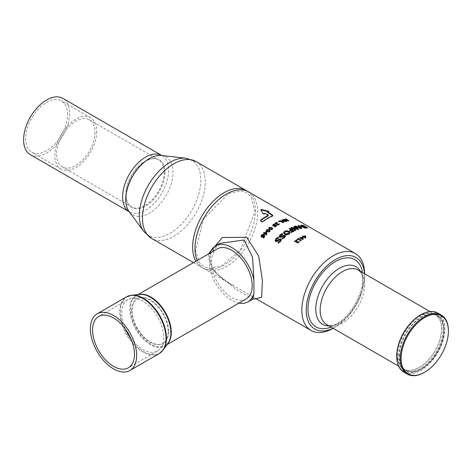 <?xml version="1.0" encoding="UTF-8"?>
<svg xmlns="http://www.w3.org/2000/svg" width="472" height="472" viewBox="0 0 472 472"><rect width="100%" height="100%" fill="white"/><g stroke="black" fill="none" stroke-linecap="round" stroke-linejoin="round"><path stroke-width="0.35" stroke-dasharray="2.36 1.77" d="M168.581 331.438A25.807 14.897 -120 0 0 157.318 305.472A25.807 14.897 -120 0 0 137.435 298.558A25.807 14.897 -120 0 0 132.089 310.369A25.807 14.897 -120 0 0 143.352 336.341A25.807 14.897 -120 0 0 163.235 343.25A25.807 14.897 -120 0 0 168.581 331.438M131.694 310.594A25.807 14.897 -120 0 0 142.957 336.565A25.807 14.897 -120 0 0 162.846 343.48A25.807 14.897 -120 0 0 165.796 340.713A25.807 14.897 -120 0 0 162.846 313.679A25.807 14.897 -120 0 0 140.91 297.608A25.807 14.897 -120 0 0 137.039 298.782A25.807 14.897 -120 0 0 131.694 310.594M164.982 172.481A27.435 15.841 -60 0 1 150.751 202.287A27.435 15.841 -60 0 1 128.939 204.795A27.435 15.841 -60 0 1 126.183 194.877A27.435 15.841 -60 0 1 136.019 169.713A27.435 15.841 -60 0 1 155.548 158.704A27.435 15.841 -60 0 1 164.982 172.481M125.8 194.423A27.146 15.676 120 0 0 128.526 204.234A27.146 15.676 120 0 0 131.422 206.848A27.146 15.676 120 0 0 158.568 191.178A27.146 15.676 120 0 0 158.568 159.825A27.146 15.676 120 0 0 154.851 158.627A27.146 15.676 120 0 0 135.529 169.519A27.146 15.676 120 0 0 125.8 194.423M217.315 248.862A28.904 16.685 -120 0 0 211.332 262.09A28.904 16.685 -120 0 0 223.946 291.177A28.904 16.685 -120 0 0 246.219 298.923M130.632 338.082A29.624 17.104 -120 0 0 157.53 350.956A29.624 17.104 -120 0 0 160.922 347.781A29.624 17.104 -120 0 0 157.53 316.747A29.624 17.104 -120 0 0 132.349 298.298A29.624 17.104 -120 0 0 127.906 299.643A29.624 17.104 -120 0 0 121.77 313.207A29.624 17.104 -120 0 0 125.611 329.379M398.911 356.065A32.002 18.473 -60 0 1 412.882 323.863A32.002 18.473 -60 0 1 437.538 315.29A32.002 18.473 -60 0 1 437.538 352.236A32.002 18.473 -60 0 1 405.542 370.715A32.002 18.473 -60 0 1 398.911 356.065M399.353 355.811A31.382 18.119 -60 0 1 413.047 324.234A31.382 18.119 -60 0 1 437.231 315.827A31.382 18.119 -60 0 1 437.231 352.059A31.382 18.119 -60 0 1 405.849 370.178A31.382 18.119 -60 0 1 399.353 355.811M437.839 313.078A34.061 19.665 -60 0 1 437.839 352.413A34.061 19.665 -60 0 1 403.778 372.078M396.722 355.982A33.447 19.311 120 0 0 420.375 369.635A33.447 19.311 120 0 0 444.022 328.671A33.447 19.311 120 0 0 420.369 315.019M448.4 330.695A34.061 19.665 -60 0 1 424.316 372.414M397.743 355.392A32.002 18.473 -60 0 1 411.714 323.184A32.002 18.473 -60 0 1 436.37 314.612A32.002 18.473 -60 0 1 436.37 351.563A32.002 18.473 -60 0 1 404.374 370.036A32.002 18.473 -60 0 1 397.743 355.392M397.158 354.549A31.382 18.119 -60 0 1 410.858 322.966A31.382 18.119 -60 0 1 435.042 314.558A31.382 18.119 -60 0 1 435.042 350.796A31.382 18.119 -60 0 1 403.66 368.909A31.382 18.119 -60 0 1 397.158 354.549M408.846 325.137A31.482 18.178 -60 0 1 435.09 314.47A31.482 18.178 -60 0 1 435.09 350.826A31.482 18.178 -60 0 1 403.607 369.004A31.482 18.178 -60 0 1 397.088 354.59A31.482 18.178 -60 0 1 399.725 340.937M331.031 327.096A38.822 22.414 120 0 0 335.415 324.978A38.822 22.414 120 0 0 362.868 277.424A38.822 22.414 120 0 0 362.514 272.568M264.226 236.413L263.848 235.917L262.568 237.493L261.476 237.487L261.075 236.425M264.727 236.224L264.137 237.882L263.742 238.283L263.364 238.065A43.766 25.27 -60 0 1 263.382 238.041L263.889 237.581M261.476 235.681L263.199 234.973M261.854 236.991L263.228 236.419M263.571 235.752L262.385 235.469L261.594 236.171M262.385 234.903L262.385 235.469M263.742 237.705L263.742 238.283M263.364 237.487L263.364 238.065M263.382 237.499L263.382 238.041M263.848 235.351L263.848 235.917M262.591 237.003L262.568 237.493M303.201 239.056L303.266 239.522A43.766 25.27 120 0 0 302.906 239.741L301.124 238.714A43.766 25.27 120 0 0 300.688 238.98L300.375 238.797A43.766 25.27 -60 0 1 300.806 238.531L299.986 238.053A43.766 25.27 -60 0 1 300.363 237.829L300.806 238.089M301.496 238.118A43.766 25.27 -60 0 1 302.582 237.51L302.658 237.552M302.817 239.245L302.629 237.835A43.766 25.27 120 0 0 301.496 238.484L302.817 239.186M302.629 237.333L302.629 237.835M303.266 239.021L303.266 239.522M299.986 237.552L299.986 238.053M302.906 239.233L302.906 239.741M301.124 238.207L301.124 238.714M300.375 238.289L300.375 238.797M300.688 238.472L300.688 238.98M299.508 226.536L299.508 227.073A43.766 25.27 120 0 0 297.968 227.398L300.888 228.466L299.508 227.073M300.994 228.318L300.994 228.843L295.018 226.731A43.766 25.27 -60 0 1 295.637 226.56L297.283 227.15A43.766 25.27 -60 0 1 297.537 227.085M295.018 226.212L295.018 226.731M301.773 228.147L301.773 228.678A43.766 25.27 120 0 0 300.994 228.843M301.337 228.242L301.773 228.678M297.968 226.985A43.766 25.27 -60 0 1 299.189 226.749L298.398 225.982A43.766 25.27 -60 0 1 298.882 225.911M298.398 225.439L298.398 225.982M272.639 215.804L272.639 216.312A43.766 25.27 120 0 0 263.152 221.816L261.695 221.964L260.815 221.457L260.514 220.477M268.592 211.769L268.804 212.217A43.766 25.27 120 0 0 267.895 212.53L267.895 212.011M268.592 211.81L268.804 212.217L268.804 211.704M267.972 216.005L267.972 215.238L264.833 213.81A43.766 25.27 120 0 0 263.925 214.253L263.069 214.111L260.798 209.662M260.821 209.739L260.821 210.246L261.47 209.975M260.815 220.943L260.815 220.471M281.825 236.814L281.825 237.339L279.719 237.593L279.265 236.501M282.244 234.171L282.846 234.519A43.766 25.27 120 0 0 282.805 234.554L280.639 235.54L280.043 236.277M282.846 234.006L282.846 234.519M282.805 234.041L282.805 234.554M284.64 236.478L283.171 236.484L281.825 237.339M282.15 238.201L282.15 238.667L282.663 238.496M282.103 238.177L282.103 238.702A43.766 25.27 -60 0 1 282.15 238.667M282.793 238.572L282.793 239.103L282.103 238.702M285.442 236.277L284.628 237.906L282.793 239.103M305.75 237.652L305.815 238.13A43.766 25.27 120 0 0 305.455 238.313L303.673 237.28A43.766 25.27 120 0 0 303.242 237.505L302.924 237.327A43.766 25.27 -60 0 1 303.36 237.097L302.534 236.625A43.766 25.27 -60 0 1 302.912 236.437L303.36 236.69M304.051 236.755A43.766 25.27 -60 0 1 305.136 236.248L305.219 236.295M305.366 237.853L305.183 236.549A43.766 25.27 120 0 0 304.051 237.091L305.366 237.752M305.183 236.041L305.183 236.549M305.815 237.622L305.815 238.13M302.534 236.118L302.534 236.625M305.455 237.805L305.455 238.313M303.673 236.773L303.673 237.28M302.924 236.82L302.924 237.327M303.242 237.003L303.242 237.505M277.707 240.838L277.707 241.393L275.601 241.829L275.147 240.655M278.167 237.829L278.728 238.148A43.766 25.27 120 0 0 278.687 238.195L276.521 239.457L275.913 240.348M278.728 237.617L278.728 238.148M278.687 237.658L278.687 238.195M280.533 240.242L279.052 240.337L277.707 241.393M278.032 242.378L278.032 242.862L278.51 242.649M277.984 242.348L277.984 242.909A43.766 25.27 -60 0 1 278.032 242.862M278.675 242.75L278.675 243.304L277.984 242.909M281.33 239.959L280.51 241.829L278.675 243.304M300.912 240.201A43.766 25.27 -60 0 1 301.065 240.095L301.059 240.938A43.766 25.27 120 0 0 300.758 241.145L298.127 239.628A43.766 25.27 120 0 0 297.531 240.042L297.23 239.87A43.766 25.27 -60 0 1 298.233 239.18M300.935 240.513L301.059 240.938L301.059 240.431M298.505 238.997A43.766 25.27 -60 0 1 298.811 238.797L299.112 238.968A43.766 25.27 120 0 0 298.505 239.369L300.457 240.502A43.766 25.27 -60 0 1 300.487 240.484M301.331 239.746L301.331 240.248M299.112 238.46L299.112 238.968M300.758 240.637L300.758 241.145M298.127 239.121L298.127 239.628M297.23 239.363L297.23 239.87M297.531 239.534L297.531 240.042M286.38 219.987L286.38 220.512L283.471 219.976A43.766 25.27 -60 0 1 283.973 219.834L286.427 220.3L285.418 219.492A43.766 25.27 -60 0 1 285.808 219.409L286.427 219.769M283.471 219.456L283.471 219.976M283.973 219.539L283.973 219.834M286.451 221.12L286.38 220.512M286.923 220.99L286.923 221.51A43.766 25.27 120 0 0 286.451 221.645M286.41 219.527L286.41 220.058M286.882 221.002L286.923 221.51M285.418 218.961L285.418 219.492M288.339 220.642L288.339 221.173L286.817 220.3M288.728 220.566L288.728 221.097A43.766 25.27 120 0 0 288.339 221.173M286.817 219.993L288.728 221.097M296.422 240.909A43.766 25.27 120 0 0 294.852 242.148L294.51 241.953A43.766 25.27 -60 0 1 296.422 240.46M298.959 241.929L299.218 242.083L298.581 242.809L296.817 243.109L296.333 241.788M296.398 242.118L296.327 241.599M297.089 242.708L298.245 242.608L298.788 241.859M296.847 240.614L296.805 241.658M299.218 241.57L299.218 242.083M296.906 240.136L296.906 240.649M294.51 241.434L294.51 241.953M294.852 241.629L294.852 242.148M284.05 221.934L284.05 222.448A43.766 25.27 120 0 0 283.654 222.601L281.796 220.518A43.766 25.27 -60 0 1 282.15 220.394M283.654 222.094L283.654 222.601M281.796 220.005L281.796 220.518M283.707 222.07L284.05 222.448M285.885 221.291L285.885 221.81L282.398 220.63M286.297 221.167L286.297 221.687A43.766 25.27 120 0 0 285.885 221.81M282.315 220.335L286.297 221.687M301.419 225.758L302.009 225.752A43.766 25.27 -60 0 1 303.113 225.817L307.49 228.342A43.766 25.27 120 0 0 306.399 228.277L304.393 228.106L301.602 227.115L300.782 225.923M304.351 227.846L305.856 227.988A43.766 25.27 -60 0 1 306.405 228.011L303.036 226.064A43.766 25.27 120 0 0 302.487 226.041L301.466 226.218L302.216 227.067L304.351 227.846L304.351 227.539M303.036 225.486L303.036 226.064M306.405 227.71L306.405 228.011M307.49 227.758L307.49 228.342M278.787 221.622L278.787 222.129L278.445 221.928A43.766 25.27 -60 0 1 280.291 221.097L283.212 222.784A43.766 25.27 120 0 0 282.822 222.949L280.25 221.462A43.766 25.27 120 0 0 278.787 222.129M278.445 221.421L278.445 221.928M280.25 220.955L280.25 221.462M282.822 222.436L282.822 222.949M283.212 222.277L283.212 222.784M295.437 230.23L295.938 230.519A43.766 25.27 120 0 0 295.395 230.755L291.012 228.23A43.766 25.27 -60 0 1 291.513 228.005M298.168 229.138L298.735 229.469A43.766 25.27 120 0 0 297.832 229.77L292.363 228.454M292.363 228.059L297.726 229.38L293.808 227.12A43.766 25.27 -60 0 1 294.351 226.938L297.726 228.885M293.808 226.601L293.808 227.12M298.735 228.95L298.735 229.469M297.832 229.256L297.832 229.77M295.938 230.006L295.938 230.519M291.012 227.722L291.012 228.23M295.395 230.247L295.395 230.755M275.082 223.675L275.082 224.176L274.745 223.982A43.766 25.27 -60 0 1 276.657 222.861M274.745 223.48L274.745 223.982M276.657 223.244A43.766 25.27 120 0 0 275.082 224.176M277.07 223.02L277.034 223.917M277.135 222.554L277.135 223.061M279.453 223.97L278.81 225.05L277.046 225.162L276.557 223.763M277.212 224.737L278.48 224.849L279.023 224.253M279.147 224.3L279.453 224.477M293.761 231.038L294.227 231.309A43.766 25.27 120 0 0 291.43 232.838L290.911 232.537A43.766 25.27 -60 0 1 291.348 232.283M291.377 230.295L289.265 229.073A43.766 25.27 -60 0 1 289.731 228.837M293.13 231.304L291.897 230.59A43.766 25.27 120 0 0 289.991 231.64L289.472 231.345A43.766 25.27 -60 0 1 289.908 231.091M289.991 231.138L289.991 231.64M289.472 230.837L289.472 231.345M289.265 228.566L289.265 229.073M291.897 230.082L291.897 230.59M294.227 230.802L294.227 231.309M290.911 232.035L290.911 232.537M291.43 232.33L291.43 232.838M274.279 225.693L274.279 226.2L272.981 226.182L272.71 225.415M273.129 224.955L275.052 224.766L275.264 225.551L276.385 225.628L276.191 226.713L274.492 226.949L274.492 226.442M275.276 225.557L275.052 224.766M274.25 225.893L274.928 225.663L274.686 225.038L273.43 225.12L273.353 225.876L274.25 225.893M275.908 226.371L276.037 225.911L274.627 226.094L274.875 226.678L275.908 226.542L276.037 225.404M275.288 225.368L275.288 225.876M274.627 225.587L274.627 226.094M289.932 232.967L289.082 234.466L287.005 235.192L284.763 234.637L283.66 232.908M285.519 231.351L286.799 231.203M289.118 233.062L288.221 232.2L285.017 232.124L284.468 232.773M283.631 232.731L283.631 233.245M272.58 228.778L272.22 229.711L269.695 229.699L268.822 228.395M269.182 227.958L271.713 228.011M270.09 229.351L271.105 229.764L271.901 229.528L272.084 228.938L270.314 227.911L269.506 228.141L269.317 228.737M272.084 228.424L272.084 228.938M270.314 227.398L270.314 227.911M270.031 230.967L269.671 231.982L267.14 232.071L266.302 231.333L266.261 230.719M266.768 230.1L268.503 229.864M267.541 231.681L268.55 232.082L269.347 231.793L269.536 231.156L268.763 230.531L267.766 230.13L266.951 230.407L266.763 231.056M267.766 229.598L267.766 230.13M269.536 230.625L269.536 231.156M266.137 232.029L266.137 232.566A43.766 25.27 120 0 0 265.004 233.746M264.196 234.077L264.196 234.631L263.877 234.448A43.766 25.27 -60 0 1 264.314 233.97L263.488 233.498A43.766 25.27 -60 0 1 263.824 233.138M263.877 233.894L263.877 234.448M264.627 233.605L264.627 234.153A43.766 25.27 120 0 0 264.196 234.631M266.409 234.631L266.409 235.186L264.627 234.153M263.488 232.944L263.488 233.498M266.768 234.248L266.768 234.796A43.766 25.27 120 0 0 266.409 235.186M266.721 234.295L266.768 234.796M265.004 233.233A43.766 25.27 -60 0 1 266.09 232.118M266.32 234.507L266.137 232.566M197.178 260.485A44.386 25.624 120 0 0 204.175 268.757A44.386 25.624 120 0 0 238.378 256.868A44.386 25.624 120 0 0 257.753 212.199A44.386 25.624 120 0 0 248.555 191.88M364.608 273.778A44.386 25.624 -60 0 1 364.608 273.89A44.386 25.624 -60 0 1 333.22 328.252A44.386 25.624 -60 0 1 333.126 328.305M208.329 254.048C208.984 267.016 217.468 277.613 233.77 285.849L256.095 298.723M247.357 191.254A44.386 25.624 -60 0 1 255.417 210.848A44.386 25.624 -60 0 1 236.041 255.517A44.386 25.624 -60 0 1 201.839 267.406A44.386 25.624 -60 0 1 195.874 261.24M333.026 328.252A41.288 23.836 120 0 0 335.415 326.99A41.288 23.836 120 0 0 364.608 276.421A41.288 23.836 120 0 0 364.508 273.719M238.991 303.095A32.314 18.656 60 0 1 209.597 267.494L209.597 254.691A32.314 18.656 60 0 1 210.087 253.033M209.603 254.685L219.681 243.375M252.939 299.195L235.811 289.165L209.597 267.494M30.332 154.686A32.515 18.774 120 0 0 62.847 135.912A32.515 18.774 120 0 0 62.847 98.365M67.537 114.43A29.624 17.104 120 0 0 61.401 100.872A29.624 17.104 120 0 0 31.777 117.976A29.624 17.104 120 0 0 31.777 152.185A29.624 17.104 120 0 0 54.61 144.243A29.624 17.104 120 0 0 67.537 114.43M96.736 131.287A29.624 17.104 -60 0 1 83.804 161.1A29.624 17.104 -60 0 1 60.976 169.041A29.624 17.104 -60 0 1 60.976 134.833A29.624 17.104 -60 0 1 90.6 117.729A29.624 17.104 -60 0 1 96.736 131.287M94.984 132.302A27.146 15.676 -60 0 1 83.131 159.619A27.146 15.676 -60 0 1 62.215 166.893A27.146 15.676 -60 0 1 56.593 154.468A27.146 15.676 -60 0 1 68.44 127.145A27.146 15.676 -60 0 1 89.361 119.87A27.146 15.676 -60 0 1 94.984 132.302M138.945 294.558A28.904 16.685 -120 0 0 136.384 295.584A28.904 16.685 -120 0 0 130.396 308.818A28.904 16.685 -120 0 0 143.016 337.905A28.904 16.685 -120 0 0 165.283 345.646A28.904 16.685 -120 0 0 167.46 343.94M131.841 295.207A32.597 18.821 -120 0 0 120.348 311.603A32.597 18.821 -120 0 0 137.417 347.156A32.597 18.821 -120 0 0 163.341 349.764M159.259 353.534A32.721 18.892 60 0 1 134.048 344.767A32.721 18.892 60 0 1 119.764 311.839A32.721 18.892 60 0 1 126.537 296.858M166.917 344.702L165.283 345.646L168.097 343.038A29.028 16.756 60 0 1 145.01 340.719A29.028 16.756 60 0 1 129.812 309.054A29.028 16.756 60 0 1 140.048 294.457L136.384 295.584L138.019 294.64M360.484 271.394A33.3 19.222 -60 0 1 362.868 281.937C362.986 276.267 361.416 272.309 358.159 270.055A31.482 18.178 -60 0 1 358.159 306.411A31.482 18.178 -60 0 1 326.677 324.583C326.305 326.772 338.766 324.317 339.321 322.718A33.3 19.222 -60 0 1 329.002 325.928M362.868 277.424L362.868 281.937A33.3 19.222 -60 0 1 339.321 322.718L335.415 324.978M261.789 235.298L261.789 235.87M263.388 235.074L263.388 235.634M263.358 236.271L263.358 236.844M261.476 236.909L261.476 237.487M264.137 237.304L264.137 237.882M265.559 213.338L265.559 213.845M264.833 213.303L264.833 213.81M263.925 213.751L263.925 214.253M263.069 213.609L263.069 214.111M267.972 214.73L267.972 215.238M261.695 221.451L261.695 221.964M263.152 221.309L263.152 221.816M279.719 237.062L279.719 237.593M280.639 235.021L280.639 235.54M283.171 235.965L283.171 236.484M284.474 235.817L284.474 236.336M284.628 237.387L284.628 237.906M275.601 241.269L275.601 241.829M276.521 238.909L276.521 239.457M279.052 239.794L279.052 240.337M280.356 239.534L280.356 240.071M280.51 241.286L280.51 241.829M298.581 242.295L298.581 242.809M296.817 242.59L296.817 243.109M302.487 225.468L302.487 226.041M301.466 225.663L301.466 226.218M306.399 227.71L306.399 228.277M304.393 227.551L304.393 228.106M301.602 226.566L301.602 227.115M277.046 224.66L277.046 225.162M278.81 224.542L278.81 225.05M272.981 225.675L272.981 226.182M276.191 226.206L276.191 226.713M274.686 224.536L274.686 225.038M273.43 224.613L273.43 225.12M288.221 231.693L288.221 232.2M289.082 233.959L289.082 234.466M287.005 234.678L287.005 235.192M284.763 234.124L284.763 234.637M269.695 229.174L269.695 229.699M272.22 229.197L272.22 229.711M269.506 227.628L269.506 228.141M271.312 227.817L271.312 228.33M266.951 229.882L266.951 230.407M268.763 230.006L268.763 230.531M269.671 231.451L269.671 231.982M267.14 231.54L267.14 232.071M196.063 161.572A44.386 25.624 -60 0 1 196.063 212.825A44.386 25.624 -60 0 1 151.677 238.448M143.683 231.286A43.489 25.104 120 0 0 191.809 210.37A43.489 25.104 120 0 0 185.862 158.232M161.524 155.459A33.418 19.293 -60 0 1 166.091 195.52A33.418 19.293 -60 0 1 129.116 211.592L129.334 211.845A32.515 18.774 120 0 0 161.843 193.066A32.515 18.774 120 0 0 161.843 155.518A32.515 18.774 120 0 0 161.784 155.489L161.524 155.459M137.435 298.558L137.039 298.782M163.235 343.25L162.846 343.48M128.526 204.234L128.939 204.795M154.851 158.627L155.548 158.704M127.906 299.643L98.713 316.5M157.53 350.956L128.337 367.812M140.91 297.608L132.349 298.298M165.796 340.713L160.922 347.781M437.538 315.29L436.37 314.612M405.542 370.715L404.374 370.036M437.231 315.827L435.042 314.558M405.849 370.178L403.66 368.909M435.09 314.47L430.051 311.561M403.607 369.004L398.563 366.089M261.04 236.737L261.04 236.153M268.952 211.556L268.952 212.075M272.946 215.474L272.946 215.987M285.477 236.519L285.477 236M281.359 240.207L281.359 239.67M300.906 240.72L300.906 240.213M296.327 242.059L296.327 241.546M276.557 224.224L276.557 223.716M272.645 225.681L272.645 225.173M275.365 225.227L275.365 224.719M274.202 226.501L274.202 225.994M274.975 224.961L274.975 225.468M283.631 233.156L283.631 232.649M268.763 228.654L268.763 228.135M272.639 229.032L272.639 228.519M270.09 231.233L270.09 230.702M266.208 230.991L266.208 230.454M204.175 268.757L233.841 285.885M255.358 298.31L256.06 298.717M254.933 211.521L251.098 196.883L246.496 192.594L240.761 190.841L228.566 193.49L203.721 218.914L195.561 250.508L199.432 262.597L203.839 266.656L209.544 268.432L221.616 265.901L240.519 249.771L254.933 211.521M193.514 262.603L201.839 267.406M364.608 276.421L364.608 273.89M335.415 326.99L333.22 328.252M220.064 243.127C210.211 250.119 210.158 256.272 210.205 256.296L211.061 264.261C212.783 270.757 220.353 277.949 233.77 285.849M255.435 298.357L256.207 298.758M90.6 117.729L61.401 100.872M60.976 169.041L31.777 152.185M62.215 166.893L131.422 206.848M89.361 119.87L158.568 159.825"/><path stroke-width="0.71" d="M166.917 344.702L246.219 298.923A28.904 16.685 -120 0 0 252.201 285.69A28.904 16.685 -120 0 0 239.587 256.603A28.904 16.685 -120 0 0 217.315 248.862L138.019 294.64M90.388 328.801A32.721 18.892 -120 0 0 104.666 361.729A32.721 18.892 -120 0 0 129.883 370.496A32.721 18.892 -120 0 0 129.883 332.713A32.721 18.892 -120 0 0 97.161 313.821A32.721 18.892 -120 0 0 90.388 328.801M92.577 330.064A29.624 17.104 -120 0 0 105.51 359.876A29.624 17.104 -120 0 0 128.337 367.812A29.624 17.104 -120 0 0 128.337 333.604A29.624 17.104 -120 0 0 98.713 316.5A29.624 17.104 -120 0 0 92.577 330.064M125.611 329.379A29.624 17.104 -120 0 0 130.632 338.082M424.753 372.16L424.316 372.414A34.061 19.665 -60 0 1 407.283 374.101L403.778 372.078A34.061 19.665 -60 0 1 396.722 356.484A34.061 19.665 -60 0 1 420.812 314.765A34.061 19.665 -60 0 1 437.839 313.078L441.344 315.101A34.061 19.665 -60 0 1 448.4 330.695L448.4 331.202A33.447 19.311 -60 0 1 424.753 372.16A33.447 19.311 -60 0 1 401.106 358.508A33.447 19.311 -60 0 1 424.753 317.55A33.447 19.311 -60 0 1 448.4 331.202M420.812 314.765L420.369 315.019A33.447 19.311 120 0 0 396.722 355.982L396.722 356.484M407.283 374.101A34.061 19.665 -60 0 1 400.226 358.508A34.061 19.665 -60 0 1 415.094 324.229A34.061 19.665 -60 0 1 441.344 315.101M399.725 340.937A31.482 18.178 -60 0 1 408.846 325.137M362.514 272.568A38.822 22.414 120 0 0 333.214 262.945A38.822 22.414 120 0 0 307.956 309.125A38.822 22.414 120 0 0 331.031 327.096M263.889 237.581L264.226 236.413M263.199 234.973L264.751 236.336M261.075 236.425L261.647 235.493M261.594 236.171L261.995 237.056M263.128 236.549L263.571 235.752L263.388 235.074L262.385 234.903L261.565 235.658L261.695 236.295L262.591 236.425L263.571 235.186M263.382 237.463L264.267 236.124L263.848 235.351L262.568 236.915L261.476 236.909L261.04 236.153L261.476 235.109L262.444 234.442L263.877 234.672L264.751 235.77L264.137 237.304L263.742 237.705L263.364 237.487A44.386 25.624 -60 0 1 263.382 237.463L263.382 237.499M302.658 237.552L303.201 239.056M302.817 238.743L302.629 237.333A44.386 25.624 120 0 0 301.496 237.982L302.817 238.743L302.817 239.186M301.496 237.982L301.496 238.425M302.582 237.003L303.03 237.263L303.266 239.021A44.386 25.624 120 0 0 302.906 239.233L301.124 238.207A44.386 25.624 120 0 0 300.688 238.472L300.375 238.289A44.386 25.624 -60 0 1 300.806 238.024L299.986 237.552A44.386 25.624 -60 0 1 300.363 237.322L301.183 237.799A44.386 25.624 -60 0 1 302.582 237.003L302.582 237.357M301.183 237.799L301.183 238.242M303.03 237.263L303.03 237.77M300.363 237.322L300.363 237.77M300.806 238.024L300.806 238.401M297.968 226.867L300.888 227.935L299.508 226.536A44.386 25.624 120 0 0 297.968 226.867L297.968 227.238M295.637 226.035L297.283 226.625A44.386 25.624 -60 0 1 299.189 226.212L298.398 225.439A44.386 25.624 -60 0 1 298.988 225.356L301.773 228.147A44.386 25.624 120 0 0 300.994 228.318L295.018 226.212A44.386 25.624 -60 0 1 295.637 226.035L295.637 226.424M297.283 226.625L297.283 226.997M298.988 225.356L298.988 225.899L301.337 228.242M297.537 227.085A43.766 25.27 -60 0 1 297.968 226.985M299.189 226.212L299.189 226.595M300.888 227.935L300.888 228.277M267.895 212.011L272.639 215.096L272.639 215.804A44.386 25.624 120 0 0 263.152 221.309L261.695 221.451L260.815 220.943L260.815 219.958A44.386 25.624 -60 0 1 267.972 215.498L267.972 214.73L264.833 213.303A44.386 25.624 120 0 0 263.925 213.751L263.069 213.609L260.821 209.739L261.47 209.468L268.592 211.291L268.804 211.704A44.386 25.624 120 0 0 267.895 212.011L267.895 212.872L267.895 212.53L272.792 215.722M260.821 210.246L261.47 209.975L268.297 211.727M260.585 220.725L260.815 220.471A43.766 25.27 -60 0 1 267.972 216.005L267.972 215.238M267.972 216.005L267.972 214.73M260.815 220.943L260.514 220.477M268.592 211.769L268.592 211.291L268.804 211.704M282.114 233.587L282.846 234.006A44.386 25.624 120 0 0 282.805 234.041L280.639 235.021L280.238 236.46L282.675 235.546L285.029 235.298L285.477 236L284.628 237.387L282.793 238.572L282.103 238.177A44.386 25.624 -60 0 1 282.15 238.136L284.132 237.091L284.474 235.817L279.719 237.062L279.241 236.106L280.144 234.726L282.114 233.587L282.244 234.171M279.241 236.631L280.144 235.245L282.114 234.1M280.043 236.277L280.238 236.985L282.675 236.065L285.029 235.817L285.442 236.277M279.979 236.566L280.238 236.985M282.675 235.546L282.675 236.065M282.15 238.667L284.132 237.611L284.474 236.336M284.71 236.189L284.474 235.817M305.219 236.295L305.75 237.652M305.366 237.345L305.183 236.041A44.386 25.624 120 0 0 304.051 236.584L305.366 237.345L305.366 237.752M304.051 236.584L304.051 236.991M305.136 235.74L305.585 236L305.815 237.622A44.386 25.624 120 0 0 305.455 237.805L303.673 236.773A44.386 25.624 120 0 0 303.242 237.003L302.924 236.82A44.386 25.624 -60 0 1 303.36 236.59L302.534 236.118A44.386 25.624 -60 0 1 302.912 235.929L303.738 236.401A44.386 25.624 -60 0 1 305.136 235.74L305.136 236.065M303.738 236.401L303.738 236.808M305.585 236L305.585 236.507M302.912 235.929L302.912 236.336M303.36 236.59L303.36 236.938M277.996 237.198L278.728 237.617A44.386 25.624 120 0 0 278.687 237.658L276.521 238.909L276.12 240.555L277.341 240.301L278.557 239.357L280.905 238.915L281.359 239.67L280.51 241.286L278.675 242.75L277.984 242.348A44.386 25.624 -60 0 1 278.032 242.301L280.014 240.985L280.356 239.534L279.052 239.794L277.707 240.838L275.601 241.269L275.123 240.23L276.026 238.614L277.996 237.198L278.167 237.829M275.123 240.785L276.026 239.156L277.996 237.729M275.913 240.348L276.12 241.109L277.341 240.85L278.557 239.894L280.905 239.446L281.33 239.959M275.86 240.655L276.12 241.109M278.557 239.357L278.557 239.894M278.032 242.862L280.014 241.528L280.356 240.071M280.356 239.534L280.533 240.242M300.487 240.484A43.766 25.27 -60 0 1 300.912 240.201M301.065 239.587L301.059 240.431A44.386 25.624 120 0 0 300.758 240.637L298.127 239.121A44.386 25.624 120 0 0 297.531 239.534L297.23 239.363A44.386 25.624 -60 0 1 298.811 238.289L299.112 238.46A44.386 25.624 120 0 0 298.505 238.862L300.457 239.994A44.386 25.624 -60 0 1 301.065 239.587L301.065 239.947M300.457 239.994L300.457 240.466M298.505 238.862L298.505 239.333M300.935 240.106L301.059 240.431M298.811 238.289L298.811 238.655M283.973 219.309L286.427 219.775L285.418 218.961A44.386 25.624 -60 0 1 285.808 218.878L288.728 220.566A44.386 25.624 120 0 0 288.339 220.642L286.817 219.769L286.923 220.99A44.386 25.624 120 0 0 286.451 221.12L286.38 219.987L283.471 219.456A44.386 25.624 -60 0 1 283.973 219.309L283.973 219.539M286.817 219.993L286.427 219.769L286.427 220.3M286.817 219.769L286.882 221.002M285.808 218.878L285.808 219.185M296.327 242.006L296.422 240.395A44.386 25.624 120 0 0 294.852 241.629L294.51 241.434A44.386 25.624 -60 0 1 296.493 239.9L296.906 240.136L297.195 242.773M298.245 242.608L298.788 241.859A43.766 25.27 -60 0 1 298.805 241.841L298.959 241.929M296.422 240.46A43.766 25.27 -60 0 1 296.493 240.413L296.847 240.614M296.805 241.145L297.195 242.26L298.245 242.095L298.788 241.345A44.386 25.624 -60 0 1 298.805 241.334L298.805 241.841M298.788 241.345L298.788 241.859M298.805 241.334L299.218 241.57L298.581 242.295L296.817 242.59L296.398 242.118L296.422 240.395M296.398 242.118L296.327 241.599M296.493 239.9L296.493 240.413M282.315 219.822L286.297 221.167A44.386 25.624 120 0 0 285.885 221.291L282.398 220.111L284.05 221.934A44.386 25.624 120 0 0 283.654 222.094L281.796 220.005A44.386 25.624 -60 0 1 282.315 219.822L282.315 220.335A43.766 25.27 -60 0 0 282.15 220.394M282.398 220.111L283.707 222.07M300.717 225.976L302.009 225.752M301.466 225.663L302.216 226.513L305.856 227.415A44.386 25.624 -60 0 1 306.405 227.433L303.036 225.486A44.386 25.624 120 0 0 302.487 225.468L301.466 225.663L301.419 226.342M303.113 225.232L307.49 227.758A44.386 25.624 120 0 0 306.399 227.71L304.393 227.551L301.602 226.566L300.717 225.421L302.009 225.179A44.386 25.624 -60 0 1 303.113 225.232L303.113 225.533M280.291 220.589L283.212 222.277A44.386 25.624 120 0 0 282.822 222.436L280.25 220.955A44.386 25.624 120 0 0 278.787 221.622L278.445 221.421A44.386 25.624 -60 0 1 280.291 220.589L280.291 220.979M292.363 227.941L295.938 230.006A44.386 25.624 120 0 0 295.395 230.247L291.012 227.722A44.386 25.624 -60 0 1 291.731 227.404L297.726 228.867L293.808 226.601A44.386 25.624 -60 0 1 294.351 226.418L298.735 228.95A44.386 25.624 120 0 0 297.832 229.256L292.363 227.941L292.363 228.454L295.437 230.23M297.726 228.885L298.168 229.138M291.513 228.005A43.766 25.27 -60 0 1 291.731 227.911L292.363 228.059M294.351 226.418L294.351 226.914M297.726 228.867L297.726 229.233M291.731 227.404L291.731 227.911M276.722 222.318L277.135 222.554L277.424 224.406L278.48 224.347L279.023 223.746A44.386 25.624 -60 0 1 279.04 223.734L279.453 223.97L278.81 224.542L277.046 224.66L276.627 224.218L276.657 222.737A44.386 25.624 120 0 0 275.082 223.675L274.745 223.48A44.386 25.624 -60 0 1 276.722 222.318L277.07 223.02M276.657 222.737L276.557 224.176M276.627 224.218L276.557 223.763M277.034 223.917L277.424 224.908M279.023 223.746L279.023 224.253A43.766 25.27 -60 0 1 279.04 224.241L279.147 224.3M278.48 224.849L279.023 224.253M279.04 223.734L279.04 224.241M289.731 228.837A43.766 25.27 -60 0 1 289.849 228.778L293.761 231.038M289.908 231.091A43.766 25.27 -60 0 1 291.377 230.295L291.377 229.787L289.265 228.566A44.386 25.624 -60 0 1 289.849 228.271L289.849 228.778M291.348 232.283A43.766 25.27 -60 0 1 293.13 231.304L293.13 230.796L291.897 230.082A44.386 25.624 120 0 0 289.991 231.138L289.472 230.837A44.386 25.624 -60 0 1 291.377 229.787M289.849 228.271L294.227 230.802A44.386 25.624 120 0 0 291.43 232.33L290.911 232.035A44.386 25.624 -60 0 1 293.13 230.796M272.71 225.415L273.129 224.955M276.179 225.539L276.191 226.206L274.492 226.442L274.291 225.699L272.727 225.451L273.14 224.442L275.052 224.259L275.264 225.38L275.276 225.05L276.385 225.12L276.669 225.539M274.863 224.672L275.264 225.551M275.052 224.766L275.052 224.259L275.264 225.044M274.492 226.442L274.291 225.699L274.273 226.235M274.686 224.536L274.928 225.156L274.686 224.536L273.43 224.613L273.353 225.368L274.928 225.156L274.928 225.48M274.25 225.386L274.25 225.704M274.25 225.893L274.928 225.663L274.686 225.038M273.43 224.613L273.353 225.805M273.43 225.12L273.353 225.876M275.908 226.371L276.037 225.404L274.627 225.587L274.875 226.171L275.908 226.035L276.037 225.404M275.908 226.542L276.037 225.911M274.627 225.587L274.875 226.572M274.627 226.094L274.875 226.678L274.627 226.094M286.592 230.69L288.829 231.315L289.961 232.643L289.082 233.959L287.005 234.678L284.763 234.124L283.631 232.731L284.516 231.327L286.592 230.69L286.592 231.186L288.829 231.823L289.961 233.144M283.631 233.245L284.516 231.835L285.519 231.351M284.468 232.773L285.365 234.177L288.575 234.183L289.118 233.062M285.365 233.664L288.575 233.669L289.165 232.82L288.221 231.693L285.017 231.616L284.427 232.513L285.365 234.177M268.822 228.395L269.3 227.864M269.695 229.174L268.763 228.135L269.182 227.439L271.713 227.498L272.639 228.519L272.22 229.197L269.695 229.174M271.229 227.769L272.58 228.778M270.09 228.832L271.105 229.244L271.901 229.008L272.084 228.424L270.314 227.398L269.506 227.628L269.317 228.218L270.291 229.463M269.506 227.628L269.317 228.737L270.09 229.351M271.901 229.008L272.084 228.424M271.901 229.528L272.084 228.938L271.901 229.528M269.506 228.141L269.317 228.737L269.506 228.141M268.503 229.864L270.031 230.967M266.261 230.719L266.768 230.1M266.951 229.882L266.763 230.525L268.55 231.551L269.347 231.262L269.536 230.625L267.766 229.598L266.951 229.882L266.763 231.056L266.951 230.407L266.763 231.056L267.884 231.864M269.347 231.793L269.536 231.156L269.347 231.793M269.347 231.262L269.536 230.625M269.158 229.646L270.09 230.702L269.671 231.451L267.14 231.54L266.208 230.454L266.627 229.693L269.158 229.646L269.158 230.171M266.137 232.029A44.386 25.624 120 0 0 265.004 233.197L265.004 233.746L266.32 234.507L266.137 232.029M264.314 233.422L263.488 232.944A44.386 25.624 -60 0 1 263.866 232.543L264.692 233.015A44.386 25.624 -60 0 1 266.09 231.575L266.538 231.84L266.768 234.248A44.386 25.624 120 0 0 266.409 234.631L264.627 233.605A44.386 25.624 120 0 0 264.196 234.077L263.877 233.894A44.386 25.624 -60 0 1 264.314 233.422L264.314 233.941M263.824 233.138A43.766 25.27 -60 0 1 263.866 233.091L264.692 233.563A43.766 25.27 -60 0 1 265.004 233.233M263.866 232.543L263.866 233.091M266.538 231.84L266.721 234.295M264.692 233.015L264.692 233.563M266.09 231.575L266.09 232.077M266.149 232.153L266.538 232.377M265.004 233.197L266.32 233.959M333.126 328.305A44.386 25.624 -60 0 1 311.03 330.453A44.386 25.624 -60 0 1 301.838 310.133A44.386 25.624 -60 0 1 321.214 265.465A44.386 25.624 -60 0 1 355.416 253.57L248.555 191.88A44.386 25.624 120 0 0 209.143 209.963A44.386 25.624 120 0 0 197.178 260.485M355.416 253.57A44.386 25.624 -60 0 1 364.608 273.778M256.095 298.723L261.671 297.177L262.391 280.374L258.703 256.137L246.791 237.298L222.395 237.493L208.329 254.048M195.874 261.24A44.386 25.624 -60 0 1 192.647 247.092A44.386 25.624 -60 0 1 212.017 202.423A44.386 25.624 -60 0 1 246.225 190.529A44.386 25.624 -60 0 1 247.357 191.254M364.508 273.719A41.288 23.836 120 0 0 334.217 260.278A41.288 23.836 120 0 0 306.216 310.133A41.288 23.836 120 0 0 333.026 328.252M210.087 253.033A32.314 18.656 60 0 1 215.315 246.083A32.314 18.656 60 0 1 237.658 251.8A32.314 18.656 60 0 1 253.93 280.279L253.936 293.088A32.314 18.656 60 0 1 247.623 302.045A32.314 18.656 60 0 1 238.991 303.095M219.681 243.375L244.112 240.006L252.585 257.287L253.93 280.285M215.315 246.083L219.71 243.351M253.936 293.094L252.939 299.195M23.6 139.8A32.515 18.774 120 0 0 30.332 154.686L129.269 211.804A32.515 18.774 120 0 1 122.59 196.954A32.515 18.774 120 0 1 136.75 164.268A32.515 18.774 120 0 1 161.784 155.489L62.847 98.365A32.515 18.774 120 0 0 37.795 107.079A32.515 18.774 120 0 0 23.6 139.8M167.46 343.94A28.904 16.685 -120 0 0 165.288 312.275A28.904 16.685 -120 0 0 138.945 294.558M131.841 295.207L140.048 294.457A29.028 16.756 60 0 1 164.846 312.523A29.028 16.756 60 0 1 168.097 343.038L163.341 349.764A32.597 18.821 -120 0 0 159.695 315.497A32.597 18.821 -120 0 0 131.841 295.207L126.537 296.858A32.721 18.892 60 0 1 159.259 315.75A32.721 18.892 60 0 1 159.259 353.534L129.883 370.496M398.563 366.089L326.677 324.583A31.482 18.178 -60 0 1 320.158 310.175A31.482 18.178 -60 0 1 333.899 278.492A31.482 18.178 -60 0 1 358.159 270.055L430.051 311.561M329.002 325.928A33.3 19.222 -60 0 1 315.774 309.125A33.3 19.222 -60 0 1 334.023 272.102A33.3 19.222 -60 0 1 360.484 271.394M261.854 236.413L261.854 236.991M262.591 236.425L262.591 236.903M263.128 235.976L263.128 236.525M263.86 237.038L263.86 237.605M263.877 234.672L263.877 235.233M262.444 234.442L262.444 234.885M261.476 235.109L261.476 235.681M261.47 209.468L261.47 209.975M260.815 219.958L260.815 220.471M280.144 234.726L280.144 235.245M281.459 236.313L281.459 236.838M284.132 237.091L284.132 237.611M285.029 235.298L285.029 235.817M276.026 238.614L276.026 239.156M277.341 240.301L277.341 240.85M280.014 240.985L280.014 241.528M280.905 238.915L280.905 239.446M298.245 242.095L298.245 242.514M297.195 242.26L297.195 242.726M302.216 226.513L302.216 226.885M302.009 225.179L302.009 225.486M277.424 224.406L277.424 224.808M278.48 224.347L278.48 224.707M273.14 224.442L273.14 224.926M288.575 233.669L288.575 234.183M288.829 231.315L288.829 231.823M284.516 231.327L284.516 231.835M269.182 227.439L269.182 227.958M271.713 227.498L271.713 228.011M271.105 229.244L271.105 229.628M267.541 231.15L267.541 231.681M268.55 231.551L268.55 231.958M266.627 229.693L266.627 230.224M143.683 231.286L129.116 211.592A33.418 19.293 -60 0 1 125.758 199.514A33.418 19.293 -60 0 1 137.735 168.864A33.418 19.293 -60 0 1 161.524 155.459L185.862 158.232A43.489 25.104 120 0 0 154.904 175.678A43.489 25.104 120 0 0 139.317 215.568A43.489 25.104 120 0 0 143.683 231.286L151.677 238.448A44.386 25.624 -60 0 1 142.485 218.129A44.386 25.624 -60 0 1 161.861 173.46A44.386 25.624 -60 0 1 196.063 161.572L246.225 190.529M163.341 349.764L159.259 353.534M126.537 296.858L97.161 313.821M261.517 235.906L261.517 236.484M264.267 236.69L264.267 236.124M268.273 215.114L268.273 215.621M267.748 212.188L267.748 212.701M300.906 240.72L300.906 240.213M274.975 224.961L274.975 225.468M273.117 225.05L273.117 225.557M276.203 225.64L276.203 226.147M274.598 225.775L274.598 226.283M284.427 232.513L284.427 233.026M289.165 232.814L289.165 233.321M272.143 228.613L272.143 229.132M269.258 228.023L269.258 228.542M266.709 230.318L266.709 230.849M269.589 230.832L269.589 231.357M256.06 298.717L311.03 330.453M151.677 238.448L193.514 262.603M256.207 298.758L253.022 299.159L247.623 302.045M185.862 158.232L196.063 161.572"/></g></svg>
